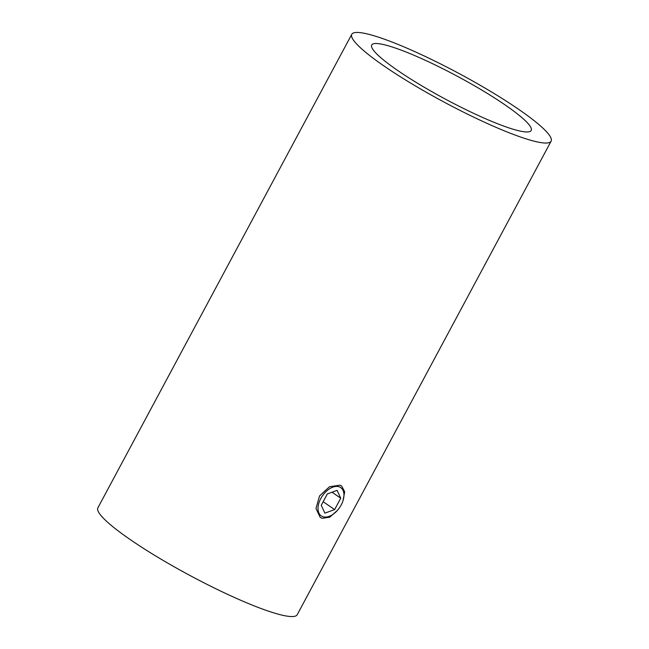 <?xml version="1.0" encoding="UTF-8"?>
<svg xmlns="http://www.w3.org/2000/svg" width="649" height="649" viewBox="0 0 649 649"><rect width="100%" height="100%" fill="white"/><g stroke="black" fill="none" stroke-linecap="round" stroke-linejoin="round"><path stroke-width="0.97" d="M337.423 510.39L329.733 517.196L322.107 518.324L320.2 517.383L315.99 508.467L319.535 495.958L329.489 486.758L339.881 485.176L341.715 486.069L344.684 491.845L343.013 500.704M351.782 34.3L97.885 507.818A113.096 16.128 28.2 0 0 130.571 539.822A113.096 16.128 28.2 0 0 234.638 597.575A113.096 16.128 28.2 0 0 297.218 614.7L551.115 141.182A113.096 16.128 28.2 0 0 518.429 109.178A113.096 16.128 28.2 0 0 414.362 51.425A113.096 16.128 28.2 0 0 351.782 34.3A113.096 16.128 28.2 0 0 384.468 66.303A113.096 16.128 28.2 0 0 488.535 124.056A113.096 16.128 28.2 0 0 551.115 141.182M397.861 70.595A90.471 12.907 28.2 0 0 481.12 116.788A90.471 12.907 28.2 0 0 531.182 130.498A90.471 12.907 28.2 0 0 505.036 104.887A90.471 12.907 28.2 0 0 421.785 58.686A90.471 12.907 28.2 0 0 371.715 44.984A90.471 12.907 28.2 0 0 397.861 70.595M318.943 513.108A17.19 10.408 124.5 0 0 331.193 515.428A17.19 10.408 124.5 0 0 343.832 497.029A17.19 10.408 124.5 0 0 343.045 490.393A17.19 10.408 124.5 0 0 326.196 491.431A17.19 10.408 124.5 0 0 318.943 513.108M337.099 490.36L327.347 493.913L321.239 505.303L324.881 513.14L334.641 509.587L340.741 498.197L337.099 490.36M332.028 492.21L340.741 498.197M323.17 501.709L334.641 509.587"/></g></svg>
